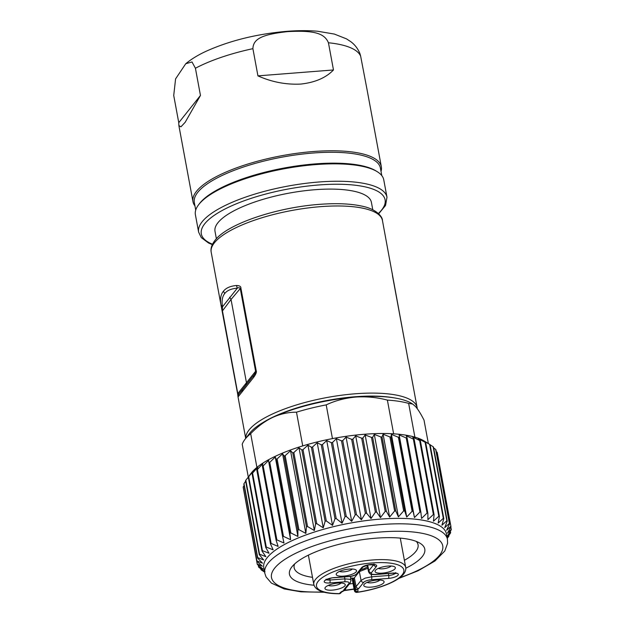 <?xml version="1.0" encoding="UTF-8"?>
<svg xmlns="http://www.w3.org/2000/svg" width="625" height="625" viewBox="0 0 625 625"><rect width="100%" height="100%" fill="white"/><g stroke="black" fill="none" stroke-linecap="round" stroke-linejoin="round"><path stroke-width="0.94" d="M243.656 489.789L257.219 564.047L262.344 566.234L256.914 561.312A98.688 29.883 -10.5 0 1 256.938 560.922L262.516 563.18L257.562 558.031A98.688 29.883 -10.5 0 1 257.711 557.625L263.695 559.977L259.266 554.617A98.688 29.883 -10.5 0 1 259.547 554.195L265.883 556.664L262.016 551.094A98.688 29.883 -10.5 0 1 262.414 550.664L269.047 553.266L265.766 547.516A98.688 29.883 -10.5 0 1 266.289 547.078L273.141 549.836L270.492 543.906A98.688 29.883 -10.5 0 1 271.125 543.469L278.141 546.406L276.133 540.32A98.688 29.883 -10.5 0 1 276.875 539.883L283.977 543.008L282.625 536.781A98.688 29.883 -10.5 0 1 283.461 536.359L290.594 539.688L289.898 533.344A98.688 29.883 -10.5 0 1 290.828 532.93L297.914 536.477L297.875 530.031A98.688 29.883 -10.5 0 1 298.891 529.641L305.852 533.406L306.469 526.891A98.688 29.883 -10.5 0 1 307.547 526.523L314.336 530.516L315.586 523.953A98.688 29.883 -10.5 0 1 316.727 523.609L323.258 527.836L325.125 521.25A98.688 29.883 -10.5 0 1 326.305 520.938L332.531 525.398L334.984 518.805A98.688 29.883 -10.5 0 1 336.195 518.531L342.047 523.227L345.047 516.656A98.688 29.883 -10.5 0 1 346.273 516.414L351.703 521.336L355.211 514.82A98.688 29.883 -10.5 0 1 356.445 514.617L361.398 519.766L365.367 513.32A98.688 29.883 -10.5 0 1 366.586 513.164L371.016 518.523L375.391 512.172A98.688 29.883 -10.5 0 1 376.594 512.055L380.461 517.617L385.188 511.383L371.477 437.398L365.141 434.93L362.883 438.07A98.688 29.883 169.5 0 0 361.68 438.188L355.695 435.836L352.875 439.18A98.688 29.883 169.5 0 0 351.656 439.336L346.07 437.078L342.734 440.641A98.688 29.883 169.5 0 0 341.5 440.836L336.383 438.656L332.562 442.438A98.688 29.883 169.5 0 0 331.336 442.672L326.719 440.539L322.484 444.547A98.688 29.883 169.5 0 0 321.273 444.82L317.203 442.711L312.594 446.953A98.688 29.883 169.5 0 0 311.414 447.266L307.938 445.148L303.016 449.625A98.688 29.883 169.5 0 0 301.875 449.969L299.008 447.828L293.836 452.539A98.688 29.883 169.5 0 0 292.758 452.906L290.531 450.719L285.172 455.656A98.688 29.883 169.5 0 0 284.164 456.047L282.586 453.789L277.117 458.953A98.688 29.883 169.5 0 0 276.188 459.359L275.266 457L269.75 462.375A98.688 29.883 169.5 0 0 268.914 462.797L268.656 460.32L263.164 465.906A98.688 29.883 169.5 0 0 262.422 466.336L262.812 463.719L257.414 469.484A98.688 29.883 169.5 0 0 256.781 469.922L257.82 467.148L252.578 473.094A98.688 29.883 169.5 0 0 252.055 473.531L253.719 470.578L248.703 476.68A98.688 29.883 169.5 0 0 248.305 477.109L245.836 480.211A98.688 29.883 169.5 0 0 245.555 480.633L259.266 554.617M264.586 572.094L261.32 569.969A98.688 29.883 -10.5 0 1 260.961 569.656L265.023 571.773L258.805 567.312A98.688 29.883 -10.5 0 1 258.57 566.969L263.18 569.109L257.328 564.414A98.688 29.883 -10.5 0 1 257.219 564.047M244.109 485.469L243.219 486.938A98.688 29.883 169.5 0 0 243.203 487.328L256.914 561.312M245.664 481.203L244 483.641A98.688 29.883 169.5 0 0 243.852 484.047L257.562 558.031M429.617 444.375L422.828 440.383L425.695 442.523A98.688 29.883 169.5 0 0 425.102 442.281L418.133 438.523L420.367 440.711A98.688 29.883 169.5 0 0 419.656 440.516L412.578 436.977L414.156 439.234A98.688 29.883 169.5 0 0 413.352 439.078L406.219 435.758L407.141 438.117A98.688 29.883 169.5 0 0 406.242 438L399.133 434.875L399.391 437.359A98.688 29.883 169.5 0 0 398.406 437.289L391.391 434.352L391 436.969A98.688 29.883 169.5 0 0 389.938 436.953L383.086 434.188L382.047 436.961A98.688 29.883 169.5 0 0 380.93 436.984L374.305 434.383L389.625 517.07L394.641 510.969A98.688 29.883 -10.5 0 1 395.758 510.945L398.414 516.875L403.656 510.93A98.688 29.883 -10.5 0 1 404.711 510.953L406.719 517.039L412.117 511.273A98.688 29.883 -10.5 0 1 413.102 511.336L414.461 517.562L419.953 511.984A98.688 29.883 -10.5 0 1 420.852 512.094L421.547 518.438L427.062 513.062A98.688 29.883 -10.5 0 1 427.867 513.219L427.906 519.656L433.375 514.492A98.688 29.883 -10.5 0 1 434.078 514.695L433.461 521.203L438.812 516.266A98.688 29.883 -10.5 0 1 439.414 516.5L438.156 523.07L443.328 518.352L429.617 444.375A98.688 29.883 169.5 0 1 430.094 444.648L424.336 441.094A92.883 28.125 169.5 0 0 414.898 437.141A92.883 28.125 -10.5 0 0 393.633 433.828A92.883 28.125 169.5 0 0 364.625 434.242A92.883 28.125 169.5 0 0 332.453 438.609A92.883 28.125 -10.5 0 0 302.734 445.906A92.883 28.125 169.5 0 0 256.922 467.398A92.883 28.125 -10.5 0 0 251.453 472.797A92.883 28.125 -10.5 0 0 251.148 473.195L249.328 475.578M260.797 568.758L260.961 569.656M258.227 565.148L258.57 566.969M267.188 557.664A92.883 28.125 169.5 0 0 263.773 567.719L264.781 573.156A92.883 28.125 -10.5 0 1 381.359 524.547A92.883 28.125 -10.5 0 1 381.805 524.508A92.883 28.125 -10.5 0 1 447.438 539.305L446.43 533.867A92.883 28.125 169.5 0 0 380.352 519.102A92.883 28.125 169.5 0 0 267.188 557.664M243.219 486.938L256.938 560.922M244 483.641L257.711 557.625M245.836 480.211L259.547 554.195M262.016 551.094L248.305 477.109M248.703 476.68L262.414 550.664M265.766 547.516L252.055 473.531M252.578 473.094L266.289 547.078M270.492 543.906L256.781 469.922M257.414 469.484L271.125 543.469M276.133 540.32L262.422 466.336M263.164 465.906L276.875 539.883M282.625 536.781L268.914 462.797M269.75 462.375L283.461 536.359M275.266 457L290.594 539.688M289.898 533.344L276.188 459.359M277.117 458.953L290.828 532.93M282.586 453.789L297.914 536.477M297.875 530.031L284.164 456.047M285.172 455.656L298.891 529.641M290.531 450.719L305.852 533.406M306.469 526.891L292.758 452.906M293.836 452.539L307.547 526.523M299.008 447.828L314.336 530.516M315.586 523.953L301.875 449.969M303.016 449.625L316.727 523.609M307.938 445.148L323.258 527.836M325.125 521.25L311.414 447.266M312.594 446.953L326.305 520.938M317.203 442.711L332.531 525.398M334.984 518.805L321.273 444.82M322.484 444.547L336.195 518.531M326.719 440.539L342.047 523.227M345.047 516.656L331.336 442.672M332.562 442.438L346.273 516.414M336.383 438.656L351.703 521.336M355.211 514.82L341.5 440.836M342.734 440.641L356.445 514.617M346.07 437.078L361.398 519.766M365.367 513.32L351.656 439.336M352.875 439.18L366.586 513.164M355.695 435.836L371.016 518.523M375.391 512.172L361.68 438.188M362.883 438.07L376.594 512.055M365.141 434.93L380.461 517.617M374.305 434.383L372.641 437.328A98.688 29.883 169.5 0 0 371.477 437.398M385.188 511.383A98.688 29.883 -10.5 0 1 386.352 511.312L389.625 517.07M372.641 437.328L386.352 511.312M443.328 518.352A98.688 29.883 -10.5 0 1 443.805 518.633L441.937 525.219L446.859 520.742A98.688 29.883 -10.5 0 1 447.219 521.047L433.508 447.062A98.688 29.883 169.5 0 0 433.148 446.758L430.117 444.781M447.219 521.047L444.773 527.641L449.383 523.398A98.688 29.883 -10.5 0 1 449.617 523.734L435.906 449.75A98.688 29.883 169.5 0 0 435.672 449.414L433.68 447.969M449.617 523.734L446.617 530.297L450.859 526.289A98.688 29.883 -10.5 0 1 450.961 526.656L437.25 452.672A98.688 29.883 169.5 0 0 437.148 452.305L436.242 451.57M326.203 404.883C335.086 400.68 344.953 398.062 355.797 397.055A87.062 26.367 169.5 0 0 272.555 417.492C280.141 413.969 288.117 412.195 296.484 412.18A92.867 28.125 169.5 0 1 326.203 404.883L332.453 438.609M414.898 437.141L408.648 403.414L412.648 404.023L411.773 403.477A87.086 26.375 169.5 0 0 356.062 397.031L355.797 397.055M356.062 397.031C366.828 396.383 377.266 397.406 387.383 400.102L393.633 433.828M244.898 439.461A92.883 28.125 169.5 0 1 245.203 439.07A92.883 28.125 169.5 0 1 250.672 433.672C257.711 426.461 265 421.07 272.555 417.492A87.078 26.367 169.5 0 0 249.695 433.203A87.078 26.367 169.5 0 0 249.406 433.57L244.898 439.461A92.883 28.125 169.5 0 0 242.219 444.281L248.273 476.961M428.367 443.578L424.023 420.125C420.773 413.719 417.875 409.125 415.328 406.328L412.648 404.023M302.734 445.906L296.484 412.18M250.672 433.672L256.922 467.398M408.648 403.414A92.891 28.133 169.5 0 0 387.383 400.102M253.484 377.547L238.031 396.945L238.695 394.188L253.539 375.562L253.484 377.547C255.883 374.336 256.797 372.086 256.219 370.789L240.891 288.086C241 286.438 239.516 285.578 236.43 285.508L237.336 288.148L222.492 306.773L222.359 311.344L220.969 304.914C219.938 299.031 220.75 294.477 223.383 291.273C225.953 287.984 230.297 286.062 236.43 285.508M245.711 438.406L238.031 396.945M242.031 391.891L242.57 389.508L253.539 375.562C254.969 373.867 255.656 372.438 255.594 371.266L237.789 393.617A3.484 1.055 169.5 0 0 237.664 393.984L220.969 304.914L222.492 306.773C221.563 300.789 222.328 296.367 224.781 293.5C227.039 290.469 231.227 288.68 237.336 288.148C238.586 287.453 239.562 287.586 240.266 288.555A3.484 1.055 -10.5 0 1 240.891 288.086M407.906 358.938L409.289 365.367L407.93 359.008A3.484 1.055 169.5 0 0 407.906 358.938L382.445 220.5A87.078 26.367 169.5 0 0 306.391 208.156A87.078 26.367 169.5 0 0 214.406 242.805A87.078 26.367 169.5 0 0 211.203 252.234C210.445 248.617 211.703 244.664 214.977 240.383C227.359 223.75 277.43 207.18 320.578 204.273C337.195 203.094 351.07 203.734 362.195 206.195C376.242 208.961 382.68 216.828 382.445 220.5M242.57 389.508L238.695 394.188L237.789 393.617L222.453 310.906L237.664 393.914M222.453 310.906L231.039 299.484L246.469 382.734L245.93 385.117M256.219 370.789A3.484 1.055 -10.5 0 0 255.594 371.266L240.266 288.555L231.039 299.484L229.648 297.25M372.781 209.758L371.406 202.367A79.531 24.086 169.5 0 0 314.828 189.727A79.531 24.086 169.5 0 0 215.008 231.352L216.383 238.75M315.617 164.602A95.781 29.008 169.5 0 0 198.602 204.766A95.781 29.008 169.5 0 0 195.398 214.734L198.625 232.141A95.781 29.008 -10.5 0 1 318.336 182.047A95.781 29.008 -10.5 0 1 318.844 182.008A95.781 29.008 -10.5 0 1 386.984 197.227L383.758 179.82A95.781 29.008 169.5 0 0 377.203 171.664A95.781 29.008 169.5 0 0 315.617 164.602M198.602 204.766L199.5 203.586A94.625 28.656 -10.5 0 1 315.102 163.906A94.625 28.656 -10.5 0 1 375.938 170.883L377.203 171.664M381.797 175.609L380.398 168.062A94.625 28.656 169.5 0 0 313.086 153.023A94.625 28.656 169.5 0 0 194.32 202.555L195.719 210.094M194.945 205.891A95.781 29.008 -10.5 0 1 192.977 201.68A95.781 29.008 -10.5 0 1 313.195 151.539A95.781 29.008 -10.5 0 1 381.344 166.766A95.781 29.008 -10.5 0 1 381.023 171.406M252.898 48.664L257.938 75.867C271.766 82.055 286.023 84.789 300.695 84.078C314.992 82.523 325.922 77.82 333.477 69.961L328.438 42.766A95.781 29.008 -10.5 0 1 360.656 56.195L359.93 53.578C357.867 48.602 354.789 44.617 350.703 41.617L346.484 38.859L334.352 34.07L317.703 31.25C308.18 30.414 297.742 30.453 286.398 31.367C256.383 34.047 229.586 40.695 206.008 51.313C198.023 55.008 191.266 59.148 185.742 63.734L192 61.961L195.422 68.25A95.781 29.008 -10.5 0 1 201.492 65.219A95.781 29.008 -10.5 0 1 252.898 48.664C253.258 38.836 262.102 34.453 287.484 31.625C314.297 30.188 324.445 33.289 328.438 42.766M360.656 56.195L366.961 89.18M178.766 122.68L178.867 125.539L180.906 126.844L185.188 122.266L200.461 95.453L178.766 122.68L173.727 95.477L175.586 78.883L185.742 63.734M200.461 95.453L195.422 68.25M257.938 75.867L333.477 69.961M447.219 538.133L448.914 536.094A98.688 29.883 -10.5 0 1 448.641 536.516L447.258 538.359M450.961 526.656L447.461 533.172L451.273 529.391A98.688 29.883 -10.5 0 1 451.25 529.781L447.281 536.227L450.625 532.672A98.688 29.883 -10.5 0 1 450.469 533.078L447.172 537.898M394.641 510.969L380.93 436.984M382.047 436.961L395.758 510.945M383.086 434.188L398.414 516.875M403.656 510.93L389.938 436.953M391 436.969L404.711 510.953M391.391 434.352L406.719 517.039M412.117 511.273L398.406 437.289M399.391 437.359L413.102 511.336M399.133 434.875L414.461 517.562M419.953 511.984L406.242 438M407.141 438.117L420.852 512.094M427.062 513.062L413.352 439.078M414.156 439.234L427.867 513.219M433.375 514.492L419.656 440.516M420.367 440.711L434.078 514.695M438.812 516.266L425.102 442.281M425.695 442.523L439.414 516.5M430.094 444.648L443.805 518.633M446.859 520.742L433.148 446.758M449.383 523.398L435.672 449.414M450.859 526.289L437.148 452.305M451.273 529.391L450.82 526.938M450.625 532.672L450.359 531.25M448.914 536.094L448.812 535.523M405.805 568.227A68.828 20.844 169.5 0 0 422.266 556.578A68.828 20.844 169.5 0 0 420.078 543.266A68.828 20.844 169.5 0 0 375.828 538.188A68.828 20.844 169.5 0 0 291.969 566.766A68.828 20.844 169.5 0 0 291.742 567.055A68.828 20.844 169.5 0 0 314.008 585.234M349.32 584.008A68.828 20.844 169.5 0 0 353.047 583.484M294.594 564A63.023 19.086 169.5 0 0 294.141 567.719A63.023 19.086 169.5 0 0 312.492 577.336M404.391 560.305A63.023 19.086 169.5 0 0 415.758 551.57A63.023 19.086 169.5 0 0 418.07 544.75A63.023 19.086 169.5 0 0 416.32 541.438M339.062 593.75A2.32 1.156 -90 0 0 339.469 593.602A2.32 2.086 38.8 0 0 340.875 592.883L341.477 592.125A2.32 2.086 -141.2 0 1 340.07 592.852L339.469 593.602A44.406 13.445 -10.5 0 1 328.672 573.906A44.406 13.445 -10.5 0 1 390.516 563.172A44.406 13.445 -10.5 0 1 391.648 582.297A44.406 13.445 -10.5 0 1 357.039 592.25L356.969 592.367C373.773 590.031 392.617 583.875 401.031 576.695C404.625 573.695 406.18 570.602 405.711 567.406A46.734 14.148 -10.5 0 0 375.508 559.781A46.734 14.148 -10.5 0 0 326.234 571.711A46.734 14.148 -10.5 0 0 313.812 584.438C315.414 590.57 323.828 593.672 339.062 593.75A2.32 2.32 0 0 0 340.875 592.883M355.297 569.562A10.336 3.133 169.5 0 0 345.18 569.641A10.336 3.133 169.5 0 0 336.562 573.406A10.336 3.133 169.5 0 0 337.461 575.625A10.336 3.133 169.5 0 0 350.727 574.734A10.336 3.133 169.5 0 0 355.828 569.828A10.336 3.133 169.5 0 0 355.297 569.562M344.031 583.578A10.336 3.133 169.5 0 0 333.922 583.656A10.336 3.133 169.5 0 0 325.305 587.414A10.336 3.133 169.5 0 0 326.203 589.633A10.336 3.133 169.5 0 0 339.469 588.75A10.336 3.133 169.5 0 0 344.57 583.844A10.336 3.133 169.5 0 0 344.031 583.578M365.031 586.633A10.336 3.133 169.5 0 0 378.289 585.75A10.336 3.133 169.5 0 0 383.398 580.844A10.336 3.133 169.5 0 0 382.859 580.578A10.336 3.133 169.5 0 0 372.75 580.656A10.336 3.133 169.5 0 0 364.133 584.414A10.336 3.133 169.5 0 0 365.031 586.633M394.117 566.57A10.336 3.133 169.5 0 0 384.008 566.641A10.336 3.133 169.5 0 0 375.391 570.406A10.336 3.133 169.5 0 0 376.289 572.625A10.336 3.133 169.5 0 0 389.547 571.742A10.336 3.133 169.5 0 0 394.656 566.828A10.336 3.133 169.5 0 0 394.117 566.57M341.477 592.125L344.117 590.672A2.32 1.148 -110.9 0 1 343.695 590.68A9.289 2.812 169.5 0 0 340.07 592.852M352.734 578.336L354.578 587.898A2.32 2.32 0 0 0 355.727 589.484A2.32 2.078 -60.9 0 0 357.258 589.633A7.812 2.367 169.5 0 0 358.617 588.641A7.812 2.367 169.5 0 0 358.711 588.531L363.656 582.375A6.383 1.93 -10.5 0 1 371.445 579.727L388.492 578.414A7.812 2.367 169.5 0 0 397.977 575.234A7.812 2.367 169.5 0 0 393.078 573.062A7.812 2.367 169.5 0 0 392.773 573.078L375.734 574.398A6.383 1.93 -10.5 0 1 371.445 572.688L376.383 566.531A7.812 2.367 169.5 0 0 371.297 564.422A7.812 2.367 169.5 0 0 361.703 567.562A7.812 2.367 169.5 0 0 361.609 567.672L356.664 573.828A6.383 1.93 -10.5 0 1 348.875 576.469L334.031 577.617A7.812 2.367 169.5 0 0 324.547 580.805A7.812 2.367 169.5 0 0 329.438 582.977A7.812 2.367 169.5 0 0 329.742 582.953L344.594 581.805A6.383 1.93 -10.5 0 1 348.883 583.516A2.32 2.086 -141.2 0 0 350.289 582.797L351.008 580.281L349.961 579.312L344.836 578.875L344.523 576.93M350.672 578.195L353.844 578.281A5.328 1.609 -10.5 0 0 354.203 577.984A5.328 1.609 -10.5 0 0 354.344 577.828L359.336 571.625L367.812 568.266M360.82 569.688A9.867 2.992 169.5 0 0 362.828 569.094A9.867 2.992 169.5 0 0 367.445 566.539M353.367 578.438L355.102 587.336A5.492 1.664 169.5 0 0 355.977 586.719A5.492 1.664 169.5 0 0 356.055 586.641A5.492 1.664 169.5 0 0 356.117 586.562A2.32 2.086 38.8 0 0 358.711 588.531M352.078 578.25L354.352 590.492A2.32 0.703 -10.5 0 1 354.438 590.242A2.32 2.086 38.8 0 0 357.039 592.25L357.641 591.492A9.289 2.812 169.5 0 0 357.883 591.125A9.289 2.812 169.5 0 0 357.258 589.633L357.258 589.633A2.32 1.625 -118.7 0 1 355.102 587.336A2.32 0.664 -10.9 0 0 354.578 587.891M371.18 574.234L371.688 576.797L365.164 578.133L361.062 580.406A2.32 2.086 -141.2 0 0 363.656 582.375M371.445 572.688A2.32 2.086 38.8 0 1 368.852 570.719L368.531 571.695C369.602 573.555 369.656 574.781 375.508 574.539A2.32 0.734 85.6 0 0 375.727 574.398M339.562 571.383A6.969 2.109 169.5 0 0 339.781 571.484A6.969 2.109 169.5 0 0 349.102 570.758A6.969 2.109 169.5 0 0 352.312 569.016M328.305 585.391A6.969 2.109 169.5 0 0 328.523 585.492A6.969 2.109 169.5 0 0 337.844 584.773A6.969 2.109 169.5 0 0 341.047 583.031M367.125 582.391A6.969 2.109 169.5 0 0 367.352 582.492A6.969 2.109 169.5 0 0 376.672 581.773A6.969 2.109 169.5 0 0 379.875 580.031M378.383 568.383A6.969 2.109 169.5 0 0 378.609 568.484A6.969 2.109 169.5 0 0 387.93 567.758A6.969 2.109 169.5 0 0 391.133 566.016M263.789 422.047A84.758 25.664 -10.5 0 1 394.211 397.875M245.766 438.328A87.078 26.367 -10.5 0 1 249.086 429.938A87.078 26.367 -10.5 0 1 341.078 395.281A87.078 26.367 -10.5 0 1 417.125 407.633L409.266 365.203M238.023 396.938L237.664 393.984A3.484 1.055 169.5 0 0 237.688 394.055M223.383 291.273L224.781 293.5M212.5 244.219A93.461 28.305 -10.5 0 1 221.164 211.063A93.461 28.305 -10.5 0 1 318.133 185.016A93.461 28.305 169.5 0 1 318.625 184.977A93.461 28.305 -10.5 0 1 378.359 213.484M407.93 359.078A3.484 1.055 169.5 0 0 407.93 359.008L392.594 276.297A3.484 1.055 169.5 0 0 392.578 276.227M392.602 276.367A3.484 1.055 169.5 0 0 392.594 276.297L392.234 273.344M399.688 577.773A87.078 26.367 -10.5 0 0 442.281 544.242A87.078 26.367 -10.5 0 0 381.195 531.93A87.078 26.367 169.5 0 0 380.781 531.961A87.078 26.367 -10.5 0 0 276.375 566.203A87.078 26.367 -10.5 0 0 323.141 591.961M354.062 588.945A87.078 26.367 -10.5 0 1 344.836 590.234M348.883 583.516L343.938 589.672A7.812 2.367 169.5 0 0 343.695 590.68A2.32 2.211 156.6 0 0 345.586 588.648M343.938 589.672A2.32 2.086 38.8 0 0 345.344 588.945L350.289 582.797M353.844 578.281A9.289 2.812 169.5 0 0 350.648 578.055M354.344 577.828L356.117 586.562L361.062 580.406L359.336 571.625M371.445 579.727A2.32 0.734 85.6 0 0 371.688 576.797L388.734 575.484L388.383 573.539M388.492 578.414A2.32 0.734 -94.4 0 0 388.734 575.484A5.492 1.664 169.5 0 0 395.375 573.266A5.492 1.664 169.5 0 0 395.383 573.266M395.633 572.602L396.164 573.461L392.555 573.219A2.32 0.734 -94.4 0 0 392.773 573.078M373.75 564.617L368.852 570.719L367.664 565.07M376.383 566.531A2.32 2.086 -141.2 0 1 373.805 564.633M374 563.953L374.531 564.82L368.586 564.883L363.016 566.953A2.32 2.086 -141.2 0 1 361.609 567.672M356.664 573.828A2.32 2.086 38.8 0 0 358.078 573.102L358.078 573.102C355.398 575.328 352.258 576.5 348.656 576.609A2.32 0.734 -94.4 0 0 348.875 576.469M334.031 577.617A2.32 0.734 85.6 0 1 333.805 577.758L348.656 576.609M326.562 579.672A5.492 1.664 169.5 0 0 329.547 580.047A5.492 1.664 169.5 0 0 329.773 580.039A5.492 1.664 169.5 0 0 329.984 580.023A2.32 0.734 85.6 0 1 329.742 582.953M329.703 578.469L329.984 580.023L344.836 578.875A2.32 0.734 -94.4 0 1 344.594 581.805M357.641 591.492A2.32 2.086 -141.2 0 1 355.039 589.484A6.969 2.109 169.5 0 0 355.219 589.211A6.969 2.109 169.5 0 0 355.25 589.133M352.219 578.266L354.438 590.242L354.898 588.703M221 305.07L211.203 252.234M417.266 408.711L417.125 407.633M212.312 244.617L208.531 243L201.266 237.594L198.625 232.141M378.68 213.781L385.547 205.469L386.984 197.227M381.344 166.766L366.875 88.703M192.977 201.68L178.898 125.719M344.328 590.578L354.109 589.211M398.773 578.438L418.102 570.773L434.938 561.016L444.766 551.039L447.594 543.305L447.438 539.305M264.781 573.156L266.039 576.891L271.383 583.078L284.227 588.945L301.016 591.828L324.234 592.25M400.273 538.109L405.711 567.406M308.383 555.141L313.812 584.438M344.117 590.672A2.32 2.32 0 0 0 345.609 588.617M350.383 576.406L351.016 580.297M392.555 573.219L375.508 574.539M367.164 565.195L368.531 571.703M363.016 566.953L358.078 573.102M326.094 579.141L325.906 580.133L326.766 579.562C330.195 578.273 332.547 577.672 333.805 577.758M354.352 590.492A2.32 2.32 0 0 0 356.969 592.367"/></g></svg>
